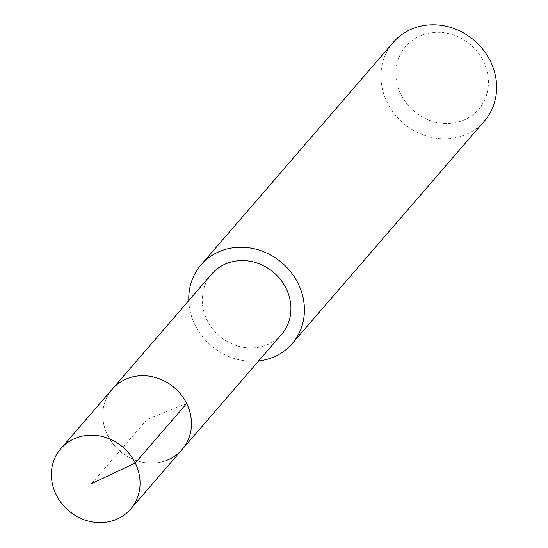 <?xml version="1.0" encoding="UTF-8"?>
<svg xmlns="http://www.w3.org/2000/svg" width="548" height="548" viewBox="0 0 548 548"><rect width="100%" height="100%" fill="white"/><g stroke="black" fill="none" stroke-linecap="round" stroke-linejoin="round"><path stroke-width="0.41" stroke-dasharray="2.74 2.06" d="M167.25 460.115A46.169 41.771 40.8 0 1 112.902 443.729A46.169 41.771 40.8 0 1 112.189 389.217A46.169 41.771 -139.2 0 0 112.902 443.729A46.169 41.771 -139.2 0 0 167.25 460.115A46.169 41.771 -139.2 0 0 182.059 449.579M211.644 274.096A46.169 41.771 -139.2 0 0 212.357 328.608A46.169 41.771 -139.2 0 0 266.705 344.987A46.169 41.771 -139.2 0 0 281.514 334.458M258.649 360.933A60.218 54.492 40.8 0 1 188.772 300.564M393.211 42.422A60.218 54.492 -139.2 0 0 394.142 113.525A60.218 54.492 -139.2 0 0 465.026 134.897A60.218 54.492 -139.2 0 0 484.35 121.163M463.135 120.396A48.176 43.593 -139.2 0 0 483.37 61.328A48.176 43.593 -139.2 0 0 421.138 35.428A48.176 43.593 -139.2 0 0 400.903 94.496A48.176 43.593 -139.2 0 0 463.135 120.396M186.642 403.506L147.124 419.398L91.674 483.589"/><path stroke-width="0.82" d="M115.847 519.614A46.169 41.771 40.8 0 1 61.499 503.228A46.169 41.771 40.8 0 1 60.787 448.716A46.169 41.771 40.8 0 1 75.603 438.188A46.169 41.771 40.8 0 1 129.945 454.566A46.169 41.771 40.8 0 1 130.657 509.078A46.169 41.771 40.8 0 1 115.847 519.614M127.006 378.682A46.169 41.771 -139.2 0 0 112.189 389.217A46.169 41.771 40.8 0 1 127.006 378.682A46.169 41.771 40.8 0 1 181.347 395.067A46.169 41.771 40.8 0 1 182.059 449.579A46.169 41.771 -139.2 0 0 181.347 395.067A46.169 41.771 -139.2 0 0 127.006 378.682M167.25 460.115A46.169 41.771 40.8 0 0 182.059 449.579L281.514 334.458A46.169 41.771 -139.2 0 0 280.802 279.946A46.169 41.771 -139.2 0 0 226.454 263.561A46.169 41.771 -139.2 0 0 211.644 274.096L60.787 448.716M188.772 300.564A60.218 54.492 40.8 0 1 201.013 264.91A60.218 54.492 40.8 0 1 220.33 251.169A60.218 54.492 40.8 0 1 291.221 272.541A60.218 54.492 40.8 0 1 292.153 343.644A60.218 54.492 40.8 0 1 272.829 357.378A60.218 54.492 40.8 0 1 258.649 360.933M292.153 343.644L484.35 121.163A60.218 54.492 -139.2 0 0 483.425 50.06A60.218 54.492 -139.2 0 0 412.534 28.688A60.218 54.492 -139.2 0 0 393.211 42.422L201.013 264.91M91.674 483.589L135.24 463.005L186.642 403.506M182.059 449.579L130.657 509.078"/></g></svg>
